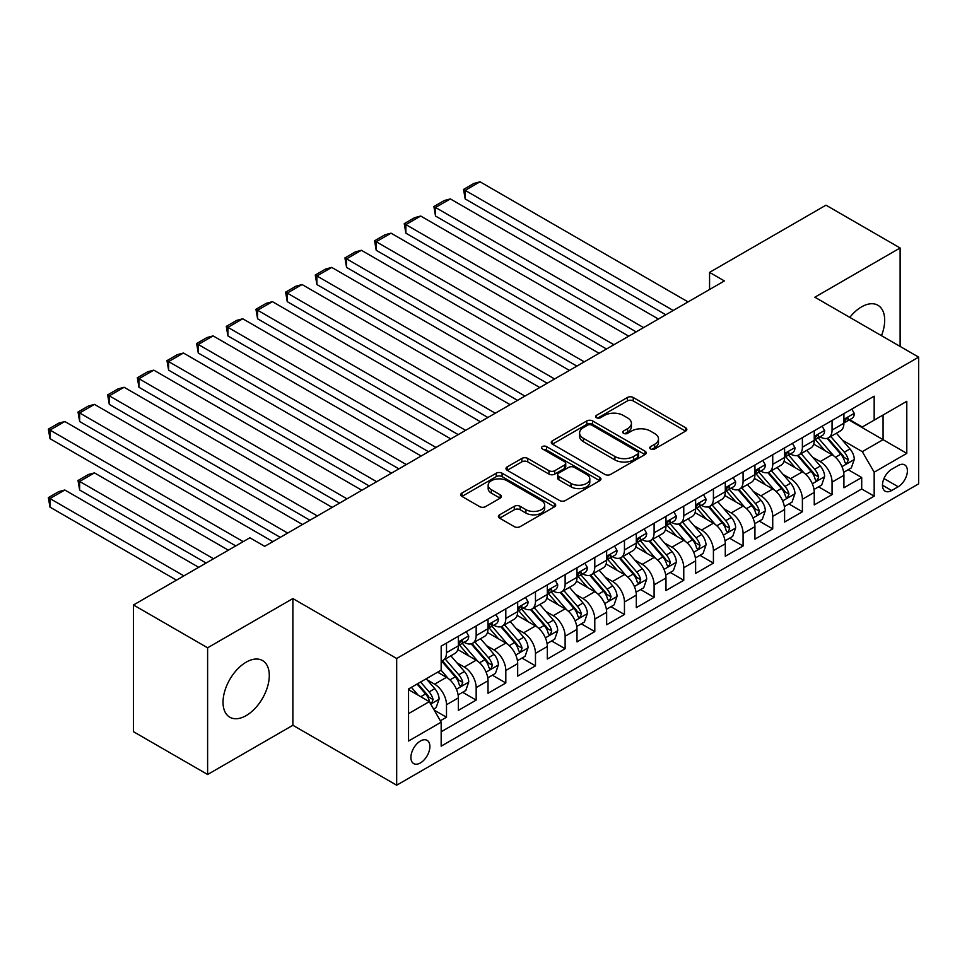 <?xml version="1.0" encoding="UTF-8"?>
<svg xmlns="http://www.w3.org/2000/svg" width="967" height="967" viewBox="0 0 967 967"><rect width="100%" height="100%" fill="white"/><g stroke="black" fill="none" stroke-linecap="round" stroke-linejoin="round"><path stroke-width="1.45" d="M650.634 448.966A2.877 1.668 0 0 0 654.707 448.966L685.639 431.101A4.122 2.381 0 0 0 686.836 429.421A4.122 2.381 0 0 0 685.639 427.74L633.24 397.485A4.122 2.381 0 0 0 627.414 397.485L596.482 415.351A2.877 1.668 0 0 0 595.636 416.523A2.877 1.668 0 0 0 596.482 417.696A2.877 1.668 0 0 0 600.555 417.696L604.556 415.387A13.175 7.603 0 0 1 623.195 415.387L627.559 417.913A13.175 7.603 0 0 1 631.415 423.292A13.175 7.603 0 0 1 627.559 428.671L623.558 430.98A2.877 1.668 0 0 0 622.712 432.152A2.877 1.668 0 0 0 623.558 433.325A2.877 1.668 0 0 0 627.631 433.325L631.632 431.016A13.175 7.603 0 0 1 650.271 431.016L654.635 433.542A13.175 7.603 0 0 1 658.491 438.921A13.175 7.603 0 0 1 654.635 444.3L650.634 446.609A2.877 1.668 0 0 0 649.788 447.781A2.877 1.668 0 0 0 650.634 448.966L650.634 446.609M246.162 715.592A32.709 18.893 120 0 0 267.533 686.763A32.709 18.893 120 0 0 262.528 660.558A32.709 18.893 120 0 0 246.162 662.177A32.709 18.893 120 0 0 224.791 691.006A32.709 18.893 120 0 0 229.808 717.212A32.709 18.893 120 0 0 246.162 715.592M881.481 335.67A32.709 18.893 120 0 0 877.915 305.258A32.709 18.893 120 0 0 861.561 306.877A32.709 18.893 120 0 0 849.8 317.381M420.403 762.939A13.417 7.748 120 0 0 429.167 751.117A13.417 7.748 120 0 0 427.112 740.359A13.417 7.748 120 0 0 420.403 741.024A13.417 7.748 120 0 0 411.64 752.846A13.417 7.748 120 0 0 413.695 763.604A13.417 7.748 120 0 0 420.403 762.939M499.613 514.807A4.122 2.381 0 0 0 498.416 516.487A4.122 2.381 0 0 0 499.613 518.167L514.323 526.652A4.122 2.381 0 0 0 520.137 526.652L554.49 506.817A4.122 2.381 0 0 0 555.699 505.137A4.122 2.381 0 0 0 554.49 503.456L502.091 473.201A4.122 2.381 0 0 0 496.264 473.201L461.924 493.037A4.122 2.381 0 0 0 460.715 494.717A4.122 2.381 0 0 0 461.924 496.397L479.68 506.648A4.122 2.381 0 0 0 485.494 506.648L500.205 498.162A4.122 2.381 0 0 0 501.402 496.482A4.122 2.381 0 0 0 500.205 494.802L491.393 489.713A11.012 6.358 0 0 1 488.166 485.216A11.012 6.358 0 0 1 494.971 479.342A11.012 6.358 0 0 1 506.962 480.732L541.46 500.64A11.012 6.358 0 0 1 544.687 505.137A11.012 6.358 0 0 1 537.894 511.011A11.012 6.358 0 0 1 525.891 509.633L520.137 506.309A4.122 2.381 0 0 0 514.323 506.309L499.613 514.807L499.613 518.167M292.88 598.561L207.615 647.793L133.47 604.979L133.47 731.693L207.615 774.494L292.88 725.274L396.675 785.204L396.675 658.491L292.88 598.561L292.88 725.274M900.12 346.428L900.12 247.975L814.855 297.207L918.65 357.137L396.675 658.491M900.12 247.975L825.975 205.173L709.56 272.38L709.56 289.496M133.47 604.979L249.873 537.773L264.704 546.343L724.392 280.938L709.56 272.38M604.858 474.386A4.122 2.381 0 0 0 610.673 474.386L645.025 454.55A4.122 2.381 0 0 0 646.234 452.87A4.122 2.381 0 0 0 645.025 451.19L592.626 420.935A4.122 2.381 0 0 0 586.8 420.935L552.447 440.771A4.122 2.381 0 0 0 551.25 442.451A4.122 2.381 0 0 0 552.447 444.131L604.858 474.386M543.563 449.582A2.877 1.668 0 0 1 546.488 449.993L546.488 446.561L599.758 477.323A4.122 2.381 0 0 1 600.966 479.003A4.122 2.381 0 0 1 599.758 480.684L565.405 500.519A4.122 2.381 0 0 1 559.591 500.519L507.192 470.264L507.192 466.904A4.122 2.381 0 0 0 505.983 468.584A4.122 2.381 0 0 0 507.192 470.264M507.192 466.904L521.89 458.418A4.122 2.381 0 0 1 527.704 458.418L548.954 470.687A4.122 2.381 0 0 0 554.78 470.687L564.535 465.054A4.122 2.381 0 0 0 565.743 463.374A4.122 2.381 0 0 0 564.535 461.694L542.414 448.918A2.877 1.668 0 0 1 541.568 447.745A2.877 1.668 0 0 1 543.345 446.21A2.877 1.668 0 0 1 546.488 446.561M440.348 720.778L446.5 717.224L434.195 710.116M427.196 679.874L434.642 684.177A16.777 9.682 60 0 1 446.5 704.725L458.37 697.872L458.37 710.37L476.163 700.096L462.661 692.312M456.847 662.758L464.293 667.049A16.777 9.682 60 0 1 476.163 687.597L488.021 680.756L488.021 693.254L505.814 682.98L492.324 675.184M486.51 645.63L493.956 649.933A16.777 9.682 60 0 1 505.814 670.482L517.683 663.628L517.683 676.126L535.476 665.852L521.975 658.068M516.16 628.514L523.606 632.805A16.777 9.682 60 0 1 535.476 653.354L547.334 646.512L547.334 659.011L565.127 648.736L551.637 640.94M545.823 611.386L553.269 615.689A16.777 9.682 60 0 1 565.127 636.238L576.997 629.384L576.997 641.883L594.79 631.608L581.3 623.824M575.486 594.27L582.932 598.561A16.777 9.682 60 0 1 594.79 619.11L606.647 612.268L606.647 624.767L624.452 614.492L610.951 606.696M605.137 577.142L612.582 581.445A16.777 9.682 60 0 1 624.452 601.994L636.31 595.14L636.31 607.639L654.103 597.364L640.613 589.58M634.799 560.014L642.245 564.317A16.777 9.682 60 0 1 654.103 584.866L665.973 578.012L665.973 590.523L683.766 580.248L670.264 572.452M664.45 542.898L671.896 547.201A16.777 9.682 60 0 1 683.766 567.738L695.624 560.896L695.624 573.395L713.416 563.12L699.927 555.324M694.113 525.77L701.558 530.073A16.777 9.682 60 0 1 713.416 550.622L725.286 543.768L725.286 556.267L743.079 545.992L729.577 538.208M723.763 508.654L731.209 512.945A16.777 9.682 60 0 1 743.079 533.494L754.937 526.652L754.937 539.151L772.73 528.876L759.24 521.08M753.426 491.526L760.872 495.829A16.777 9.682 60 0 1 772.73 516.378L784.6 509.524L784.6 522.023L802.392 511.748L788.903 503.964M783.089 474.41L790.535 478.701A16.777 9.682 60 0 1 802.392 499.25L814.25 492.408L814.25 504.907L832.055 494.633L832.055 482.134A16.777 9.682 -120 0 0 820.185 461.585L812.739 457.282M818.553 486.836L832.055 494.633M458.37 697.872A16.777 9.682 -120 0 0 446.5 677.323L437.604 672.186M488.021 680.756A16.777 9.682 -120 0 0 476.163 660.207L457.814 649.619M517.683 663.628A16.777 9.682 -120 0 0 505.814 643.079L487.477 632.491M547.334 646.512A16.777 9.682 -120 0 0 535.476 625.963L517.14 615.375M576.997 629.384A16.777 9.682 -120 0 0 565.127 608.835L546.79 598.247M606.647 612.268A16.777 9.682 -120 0 0 594.79 591.719L576.453 581.131M636.31 595.14A16.777 9.682 -120 0 0 624.452 574.591L606.104 564.003M665.973 578.012A16.777 9.682 -120 0 0 654.103 557.476L635.766 546.875M695.624 560.896A16.777 9.682 -120 0 0 683.766 540.348L665.417 529.759M725.286 543.768A16.777 9.682 -120 0 0 713.416 523.22L695.08 512.631M754.937 526.652A16.777 9.682 -120 0 0 743.079 506.104L724.742 495.515M784.6 509.524A16.777 9.682 -120 0 0 772.73 488.976L754.393 478.387M814.25 492.408A16.777 9.682 -120 0 0 802.392 471.86L784.056 461.271M898.186 465.526L891.659 469.285A13.006 7.506 120 0 0 883.173 480.744A13.006 7.506 120 0 0 885.156 491.163A13.006 7.506 120 0 0 891.659 490.523L898.186 486.752A13.006 7.506 120 0 0 906.683 475.293A13.006 7.506 120 0 0 904.689 464.873A13.006 7.506 120 0 0 898.186 465.526M396.675 785.204L918.65 483.838L918.65 357.137M408.545 713.634L429.3 701.643L441.17 722.192L441.17 746.161L874.168 496.168L874.168 472.198L862.298 451.649L842.402 440.166M441.17 722.192L408.545 741.024L408.545 688.975L441.17 670.131L441.17 646.161L874.168 396.168L874.168 420.149L906.792 401.305L906.792 453.366L874.168 472.198M464.136 642.306L464.293 642.402A16.777 9.682 60 0 0 472.682 643.224L484.552 636.383A16.777 9.682 -120 0 0 488.021 628.695L488.021 619.11M493.799 625.19L493.956 625.274A16.777 9.682 60 0 0 502.344 626.108L514.202 619.255A16.777 9.682 -120 0 0 517.683 611.579L517.683 601.982M523.461 608.062L523.606 608.146A16.777 9.682 60 0 0 531.995 608.98L543.865 602.139A16.777 9.682 -120 0 0 547.334 594.451L547.334 584.866M553.112 590.946L553.269 591.03A16.777 9.682 60 0 0 561.658 591.864L573.516 585.011A16.777 9.682 -120 0 0 576.997 577.335L576.997 567.738M582.775 573.818L582.932 573.902A16.777 9.682 60 0 0 591.321 574.736L603.178 567.895A16.777 9.682 -120 0 0 606.647 560.207L606.647 550.622M612.425 556.69L612.582 556.787A16.777 9.682 60 0 0 620.971 557.621L632.841 550.767A16.777 9.682 -120 0 0 636.31 543.091L636.31 533.494M642.088 539.574L642.245 539.659A16.777 9.682 60 0 0 650.634 540.493L662.492 533.639A16.777 9.682 -120 0 0 665.973 525.963L665.973 516.378M671.739 522.446L671.896 522.543A16.777 9.682 60 0 0 680.284 523.365L692.154 516.523A16.777 9.682 -120 0 0 695.624 508.835L695.624 499.25M701.401 505.33L701.558 505.415A16.777 9.682 60 0 0 709.947 506.249L721.805 499.395A16.777 9.682 -120 0 0 725.286 491.719L725.286 482.134M731.064 488.202L731.209 488.299A16.777 9.682 60 0 0 739.598 489.121L751.468 482.279A16.777 9.682 -120 0 0 754.937 474.592L754.937 465.006M760.715 471.086L760.872 471.171A16.777 9.682 60 0 0 769.261 472.005L781.118 465.151A16.777 9.682 -120 0 0 784.6 457.476L784.6 447.878M790.377 453.958L790.535 454.043A16.777 9.682 60 0 0 798.923 454.877L810.781 448.035A16.777 9.682 -120 0 0 814.25 440.348L814.25 430.762M441.17 731.777L861.706 488.976L861.706 477.505L843.913 487.779L843.913 475.28A16.777 9.682 -120 0 0 832.055 454.732L813.706 444.143M820.028 436.842L820.185 436.927A16.777 9.682 -120 0 0 828.574 437.761A16.777 9.682 -120 0 0 832.055 430.073L832.055 420.488M828.574 437.761L840.444 430.907A16.777 9.682 -120 0 0 843.913 423.232L843.913 413.634M446.5 643.079L446.5 652.677A16.777 9.682 60 0 1 443.031 660.352A16.777 9.682 60 0 1 441.17 661.029M443.031 660.352L454.889 653.499A16.777 9.682 -120 0 0 458.37 645.823L458.37 636.238M476.163 625.963L476.163 635.549A16.777 9.682 60 0 1 472.682 643.224M505.814 608.835L505.814 618.421A16.777 9.682 60 0 1 502.344 626.108M535.476 591.719L535.476 601.305A16.777 9.682 60 0 1 531.995 608.98M565.127 574.591L565.127 584.177A16.777 9.682 60 0 1 561.658 591.864M594.79 557.463L594.79 567.061A16.777 9.682 60 0 1 591.321 574.736M624.452 540.348L624.452 549.933A16.777 9.682 60 0 1 620.971 557.621M654.103 523.22L654.103 532.817A16.777 9.682 60 0 1 650.634 540.493M683.766 506.104L683.766 515.689A16.777 9.682 60 0 1 680.284 523.365M713.416 488.976L713.416 498.573A16.777 9.682 60 0 1 709.947 506.249M743.079 471.86L743.079 481.445A16.777 9.682 60 0 1 739.598 489.121M772.73 454.732L772.73 464.317A16.777 9.682 60 0 1 769.261 472.005M802.392 437.616L802.392 447.201A16.777 9.682 60 0 1 798.923 454.877M802.392 499.25L802.392 511.748M772.73 516.378L772.73 528.876M743.079 533.494L743.079 545.992M713.416 550.622L713.416 563.12M683.766 567.738L683.766 580.248M654.103 584.866L654.103 597.364M624.452 601.994L624.452 614.492M594.79 619.11L594.79 631.608M565.127 636.238L565.127 648.736M535.476 653.354L535.476 665.852M505.814 670.482L505.814 682.98M476.163 687.597L476.163 700.096M446.5 704.725L446.5 717.224M429.3 701.643L408.545 689.652M862.298 451.649L883.064 439.671L883.064 415.012L906.792 401.305M849.099 420.053L906.792 453.366M849.691 419.714L862.298 426.991L874.168 420.149M207.615 647.793L207.615 774.494M848.216 469.72L861.706 477.505M861.706 488.976L874.168 496.168M651.782 449.365L654.635 447.721A13.175 7.603 0 0 0 658.491 442.342L658.491 438.921M631.415 423.292L631.415 426.713A13.175 7.603 0 0 1 627.559 432.092L624.706 433.736M685.579 431.137L633.24 400.918A4.122 2.381 0 0 0 627.414 400.918L597.63 418.107M644.965 454.587L592.626 424.356A4.122 2.381 0 0 0 586.8 424.356L552.508 444.155M637.749 454.043A2.877 1.668 0 0 0 638.595 452.87A2.877 1.668 0 0 0 637.749 451.698L591.756 425.142A2.877 1.668 0 0 0 587.682 425.142L583.452 427.571A13.175 7.603 0 0 0 579.596 432.95A13.175 7.603 0 0 0 583.452 438.329L614.891 456.484A13.175 7.603 0 0 0 633.53 456.484L637.749 454.043L637.749 457.476A2.877 1.668 0 0 0 638.595 456.291L638.595 452.87M579.596 432.95L579.596 436.371A13.175 7.603 0 0 0 583.452 441.75L583.452 438.329M637.749 457.476L633.53 459.905A13.175 7.603 0 0 1 614.891 459.905L583.452 441.75M507.24 470.3L521.89 461.839L521.89 458.418M565.743 463.374L565.743 466.795A4.122 2.381 0 0 1 564.535 468.475L554.78 474.108A4.122 2.381 0 0 1 548.954 474.108L527.704 461.839A4.122 2.381 0 0 0 521.89 461.839M546.488 449.993L599.709 480.72M571.014 483.415A11.012 6.358 0 0 0 583.016 484.793A11.012 6.358 0 0 0 589.81 478.919A11.012 6.358 0 0 0 586.582 474.422L574.434 467.412A4.122 2.381 0 0 0 568.608 467.412L558.853 473.032A4.122 2.381 0 0 0 557.657 474.712A4.122 2.381 0 0 0 558.853 476.393L571.014 483.415L571.014 486.836A11.012 6.358 0 0 0 583.016 488.214A11.012 6.358 0 0 0 589.81 482.34L589.81 478.919M557.657 474.712L557.657 478.145A4.122 2.381 0 0 0 558.853 479.825L558.853 476.393M571.014 486.836L558.853 479.825M544.687 505.137L544.687 508.557A11.012 6.358 0 0 1 537.894 514.432A11.012 6.358 0 0 1 525.891 513.054L520.137 509.742A4.122 2.381 0 0 0 514.323 509.742L499.673 518.191M488.166 485.216L488.166 488.649A11.012 6.358 0 0 0 491.393 493.146L491.393 489.713M500.144 498.198L491.393 493.146M554.442 506.853L502.091 476.634A4.122 2.381 0 0 0 496.264 476.634L461.972 496.434M843.659 472.343L851.323 467.919L854.296 459.361A11.12 6.418 -120 0 0 849.969 448.918L836.419 433.228M833.699 455.82L818.215 437.882M465.187 267.412L606.502 349.002L405.874 233.168L404.242 223.667L414.625 217.672L420.705 216.04L405.874 224.61L405.874 233.168M824.887 450.598L815.894 440.19A26.629 15.375 -120 0 0 815.072 439.26M827.063 438.365L840.77 454.224A11.12 6.418 60 0 1 844.735 461.888L845.545 463.205L847.044 462.988L848.289 459.833A11.12 6.418 -120 0 0 844.324 452.169L830.774 436.48M827.873 438.099L842.595 455.155A5.657 3.264 60 0 1 844.022 457.367L848.289 459.833M673.237 310.48L465.187 190.366L465.187 198.924L665.816 314.758M851.77 409.101L854.296 413.465A11.12 6.418 60 0 1 851.987 418.385L846.355 421.636A11.12 6.418 -120 0 0 848.289 419.074L848.059 418.095M688.057 301.909L480.019 181.796L465.187 190.366L463.556 189.423L473.939 183.428L480.019 181.796M844.288 422.156L844.324 422.156A11.12 6.418 -120 0 0 846.355 421.636M846.862 418.252L848.289 419.074C847.588 417.406 846.403 418.095 844.735 421.128A11.12 6.418 60 0 1 843.913 422.712M465.187 198.924L463.556 189.423M814.009 489.471L821.672 485.047L824.633 476.477A11.12 6.418 -120 0 0 820.306 466.046L806.756 450.356M804.036 472.936L788.552 455.01M435.525 284.54L576.852 366.118L376.211 250.284L374.58 240.783L384.963 234.788L391.043 233.168L376.211 241.726L376.211 250.284M795.225 467.726L786.244 457.318A26.629 15.375 -120 0 0 785.409 456.388M797.412 455.481L811.108 471.352A11.12 6.418 60 0 1 815.072 479.003L815.882 480.321L817.381 480.115L818.638 476.949A11.12 6.418 -120 0 0 814.673 469.297L801.123 453.608M798.21 455.227L812.945 472.271A5.657 3.264 60 0 1 814.371 474.495L818.638 476.949M784.346 506.587L792.009 502.163L794.971 493.605A11.12 6.418 -120 0 0 790.643 483.162L777.093 467.472M774.386 490.064L758.902 472.138M405.874 301.656L547.189 383.246L346.561 267.412L344.929 257.911L355.3 251.916L361.38 250.284L346.561 258.854L346.561 267.412M765.574 484.842L756.581 474.434A26.629 15.375 -120 0 0 755.759 473.504M767.75 472.609L781.457 488.468A11.12 6.418 60 0 1 785.422 496.131L786.231 497.449L787.73 497.231L788.975 494.077A11.12 6.418 -120 0 0 785.011 486.413L771.461 470.736M768.56 472.343L783.282 489.399A5.657 3.264 60 0 1 784.708 491.611L788.975 494.077M754.695 523.715L762.359 519.291L765.32 510.721A11.12 6.418 -120 0 0 760.993 500.29L747.443 484.6M744.723 507.192L729.239 489.254M376.211 318.784L517.526 400.374L316.898 284.54L315.266 275.027L325.649 269.044L331.729 267.412L316.898 275.97L316.898 284.54M735.911 501.97L726.918 491.562A26.629 15.375 -120 0 0 726.096 490.632M738.087 489.725L751.794 505.596A11.12 6.418 60 0 1 755.759 513.247L756.569 514.565L758.068 514.359L759.325 511.192A11.12 6.418 -120 0 0 755.36 503.541L741.81 487.852M738.897 489.471L753.619 506.515A5.657 3.264 60 0 1 755.046 508.739L759.325 511.192M725.032 540.831L732.696 536.407L735.657 527.849A11.12 6.418 -120 0 0 731.33 517.405L717.78 501.728M715.072 524.307L699.576 506.382M346.561 335.9L487.876 417.49L287.247 301.656L285.616 292.155L295.987 286.159L302.067 284.54L287.247 293.098L287.247 301.656M706.261 519.086L697.267 508.678A26.629 15.375 -120 0 0 696.445 507.76M708.436 506.853L722.144 522.724A11.12 6.418 60 0 1 726.108 530.375L726.906 531.693L728.417 531.487L729.662 528.32A11.12 6.418 -120 0 0 725.697 520.669L712.147 504.979M709.234 506.587L723.969 523.643A5.657 3.264 60 0 1 725.395 525.855L729.662 528.32M643.575 327.595L435.525 207.482L435.525 216.04L636.165 331.874M822.119 426.229L824.633 430.593A11.12 6.418 60 0 1 822.337 435.513L816.704 438.764A11.12 6.418 -120 0 0 818.638 436.202L818.396 435.21M658.406 319.037L450.356 198.924L435.525 207.482L433.893 206.539L444.276 200.544L450.356 198.924M814.625 439.284L814.673 439.284A11.12 6.418 -120 0 0 816.704 438.764M817.2 435.368L818.638 436.202C817.937 434.521 816.752 435.21 815.072 438.256A11.12 6.418 60 0 1 814.25 439.84M435.525 216.04L433.893 206.539M613.924 344.723L404.242 223.667M792.457 443.345L794.971 447.709A11.12 6.418 60 0 1 792.674 452.629L787.041 455.88A11.12 6.418 -120 0 0 788.975 453.318L788.746 452.338M628.743 336.153L420.705 216.04M784.974 456.4L785.011 456.4A11.12 6.418 -120 0 0 787.041 455.88M787.537 452.496L788.975 453.318C788.274 451.649 787.09 452.338 785.422 455.372A11.12 6.418 60 0 1 784.6 456.956M584.261 361.839L374.58 240.783M762.794 460.473L765.32 464.837A11.12 6.418 60 0 1 763.023 469.757L757.379 473.008A11.12 6.418 -120 0 0 759.325 470.445L759.083 469.454M599.093 353.281L391.043 233.168M755.312 473.528L755.36 473.528A11.12 6.418 -120 0 0 757.379 473.008M757.886 469.611L759.325 470.445C758.624 468.777 757.439 469.454 755.759 472.5A11.12 6.418 60 0 1 754.937 474.084M554.599 378.967L344.929 257.911M733.143 477.589L735.657 481.953A11.12 6.418 60 0 1 733.361 486.872L727.728 490.124A11.12 6.418 -120 0 0 729.662 487.573L729.432 486.582M569.43 370.409L361.38 250.284M725.649 490.644L725.697 490.644A11.12 6.418 -120 0 0 727.728 490.124M728.224 486.739L729.662 487.573C728.961 485.893 727.776 486.582 726.108 489.628A11.12 6.418 60 0 1 725.286 491.2M695.382 557.959L703.045 553.535L706.007 544.965A11.12 6.418 -120 0 0 701.679 534.533L688.129 518.844M685.41 541.435L669.926 523.498M316.898 353.028L458.213 434.618L257.585 318.784L255.953 309.271L266.336 303.287L272.416 301.656L257.585 310.214L257.585 318.784M676.598 536.214L667.605 525.806A26.629 15.375 -120 0 0 666.783 524.876M678.774 523.969L692.481 539.84A11.12 6.418 60 0 1 696.445 547.503L697.255 548.821L698.754 548.603L699.999 545.448A11.12 6.418 -120 0 0 696.047 537.785L682.497 522.095M679.583 523.715L694.306 540.771A5.657 3.264 60 0 1 695.732 542.983L699.999 545.448M524.948 396.083L315.266 275.027M703.48 494.717L706.007 499.081A11.12 6.418 60 0 1 703.698 504L698.065 507.252A11.12 6.418 -120 0 0 699.999 504.689L699.77 503.71M539.779 387.525L331.729 267.412M695.998 507.772L696.047 507.772A11.12 6.418 -120 0 0 698.065 507.252M698.573 503.867L699.999 504.689C699.31 503.021 698.114 503.698 696.445 506.744A11.12 6.418 60 0 1 695.624 508.328M665.719 575.075L673.383 570.651L676.344 562.093A11.12 6.418 -120 0 0 672.017 551.661L658.467 535.972M655.759 558.551L640.263 540.626M287.247 370.143L428.562 451.734L227.922 335.9L226.29 326.399L236.673 320.403L242.753 318.784L227.922 327.342L227.922 335.9M646.935 553.329L637.954 542.922A26.629 15.375 -120 0 0 637.12 542.003M649.123 541.097L662.83 556.968A11.12 6.418 60 0 1 666.783 564.619L667.593 565.937L669.104 565.731L670.349 562.564A11.12 6.418 -120 0 0 666.384 554.913L652.834 539.223M649.921 540.831L664.655 557.886A5.657 3.264 60 0 1 666.082 560.098L670.349 562.564M495.285 413.211L285.616 292.155M673.83 511.833L676.344 516.209A11.12 6.418 60 0 1 674.047 521.116L668.415 524.368A11.12 6.418 -120 0 0 670.349 521.817L670.107 520.826M510.117 404.653L302.067 284.54M666.336 524.9L666.384 524.9A11.12 6.418 -120 0 0 668.415 524.368M668.91 520.983L670.349 521.817C669.648 520.137 668.463 520.826 666.783 523.872A11.12 6.418 60 0 1 665.973 525.456M636.056 592.203L643.72 587.779L646.693 579.209A11.12 6.418 -120 0 0 642.366 568.777L628.816 553.088M626.096 575.679L610.612 557.741M257.585 387.271L398.9 468.862L198.271 353.028L196.639 343.527L207.023 337.531L213.103 335.9L198.271 344.47L198.271 353.028M617.284 570.457L608.291 560.05A26.629 15.375 -120 0 0 607.469 559.119M619.46 558.213L633.167 574.084A11.12 6.418 60 0 1 637.132 581.747L637.942 583.065L639.441 582.847L640.686 579.692A11.12 6.418 -120 0 0 636.721 572.029L623.171 556.339M620.27 557.959L634.993 575.014A5.657 3.264 60 0 1 636.419 577.226L640.686 579.692M465.635 430.339L255.953 309.271M644.167 528.961L646.693 533.325A11.12 6.418 60 0 1 644.385 538.244L638.752 541.496A11.12 6.418 -120 0 0 640.686 538.933L640.456 537.954M480.454 421.769L272.416 301.656M636.685 542.016L636.721 542.016A11.12 6.418 -120 0 0 638.752 541.496M639.26 538.111L640.686 538.933C639.985 537.265 638.8 537.942 637.132 540.988A11.12 6.418 60 0 1 636.31 542.572M606.406 609.319L614.069 604.895L617.031 596.337A11.12 6.418 -120 0 0 612.703 585.905L599.153 570.216M596.434 592.795L580.949 574.869M227.922 404.387L369.249 485.978L168.609 370.143L166.977 360.643L177.36 354.647L183.44 353.028L168.609 361.585L168.609 370.143M587.622 587.573L578.641 577.166A26.629 15.375 -120 0 0 577.807 576.247M589.81 575.341L603.505 591.212A11.12 6.418 60 0 1 607.469 598.863L608.279 600.181L609.778 599.975L611.035 596.808A11.12 6.418 -120 0 0 607.071 589.157L593.52 573.467M590.607 575.087L605.342 592.13A5.657 3.264 60 0 1 606.768 594.342L611.035 596.808M435.972 447.455L226.29 326.399M614.516 546.077L617.031 550.453A11.12 6.418 60 0 1 614.734 555.36L609.101 558.624A11.12 6.418 -120 0 0 611.035 556.061L610.793 555.07M450.803 438.897L242.753 318.784M607.022 559.144L607.071 559.144A11.12 6.418 -120 0 0 609.101 558.624M609.597 555.227L611.035 556.061C610.334 554.381 609.15 555.07 607.469 558.116A11.12 6.418 60 0 1 606.647 559.7M576.743 626.447L584.406 622.023L587.38 613.465A11.12 6.418 -120 0 0 583.041 603.021L569.49 587.332M566.783 609.923L551.299 591.985M198.271 421.515L339.586 503.106L138.958 387.271L137.326 377.771L147.697 371.775L153.777 370.143L138.958 378.713L138.958 387.271M557.971 604.701L548.978 594.294A26.629 15.375 -120 0 0 548.156 593.363M560.147 592.469L573.854 608.328A11.12 6.418 60 0 1 577.819 615.991L578.629 617.309L580.127 617.091L581.372 613.936A11.12 6.418 -120 0 0 577.408 606.273L563.858 590.583M560.957 592.203L575.679 609.258A5.657 3.264 60 0 1 577.106 611.47L581.372 613.936M547.092 643.575L554.756 639.151L557.717 630.581A11.12 6.418 -120 0 0 553.39 620.149L539.84 604.46M537.12 627.039L521.636 609.113M168.609 438.643L309.923 520.222L109.295 404.387L107.663 394.887L118.047 388.891L124.127 387.271L109.295 395.829L109.295 404.387M528.308 621.829L519.315 611.422A26.629 15.375 -120 0 0 518.493 610.491M530.484 609.585L544.191 625.456A11.12 6.418 60 0 1 548.156 633.107L548.966 634.425L550.465 634.219L551.722 631.052A11.12 6.418 -120 0 0 547.757 623.401L534.207 607.711M531.294 609.331L546.017 626.374A5.657 3.264 60 0 1 547.443 628.598L551.722 631.052M517.43 660.691L525.093 656.267L528.055 647.709A11.12 6.418 -120 0 0 523.727 637.265L510.177 621.576M507.47 644.167L491.973 626.241M138.958 455.759L280.273 537.35L79.645 421.515L78.013 412.015L88.384 406.019L94.464 404.387L79.645 412.957L79.645 421.515M498.658 638.945L489.665 628.538A26.629 15.375 -120 0 0 488.843 627.607M500.833 626.713L514.541 642.572A11.12 6.418 60 0 1 518.505 650.235L519.303 651.553L520.814 651.335L522.059 648.18A11.12 6.418 -120 0 0 518.094 640.517L504.544 624.839M501.643 626.447L516.366 643.502A5.657 3.264 60 0 1 517.792 645.714L522.059 648.18M487.779 677.819L495.442 673.395L498.404 664.825A11.12 6.418 -120 0 0 494.077 654.393L480.526 638.703M477.807 661.295L462.323 643.357M109.295 472.887L235.779 545.908L49.982 438.643L48.35 429.13L58.733 423.147L64.813 421.515L49.982 430.073L49.982 438.643M468.995 656.073L460.002 645.666A26.629 15.375 -120 0 0 459.18 644.735M471.171 643.829L484.878 659.699A11.12 6.418 60 0 1 488.843 667.351L489.653 668.668L491.151 668.463L492.396 665.296A11.12 6.418 -120 0 0 488.444 657.645L474.894 641.955M471.981 643.575L486.703 660.618A5.657 3.264 60 0 1 488.13 662.842L492.396 665.296M458.116 694.935L465.78 690.511L468.741 681.953A11.12 6.418 -120 0 0 464.414 671.509L450.864 655.831M213.538 558.757L79.645 481.445L94.464 472.887L228.369 550.187M448.156 678.411L441.061 670.204M79.645 490.003L78.013 480.502L79.645 481.445L79.645 490.003L206.128 563.036M439.332 673.189L438.184 671.86M441.52 660.957L455.227 676.827A11.12 6.418 60 0 1 459.18 684.479L459.99 685.796L461.501 685.591L462.746 682.424A11.12 6.418 -120 0 0 458.781 674.773L445.231 659.083M442.318 660.691L457.053 677.746A5.657 3.264 60 0 1 458.479 679.958L462.746 682.424M78.013 480.502L88.384 474.507L94.464 472.887M406.321 464.583L196.639 343.527M584.854 563.205L587.38 567.569A11.12 6.418 60 0 1 585.071 572.488L579.438 575.74A11.12 6.418 -120 0 0 581.372 573.177L581.143 572.198M421.141 456.013L213.103 335.9M577.372 576.259L577.408 576.259A11.12 6.418 -120 0 0 579.438 575.74M579.934 572.355L581.372 573.177C580.671 571.509 579.487 572.198 577.819 575.232A11.12 6.418 60 0 1 576.997 576.815M376.659 481.699L166.977 360.643M555.191 580.333L557.717 584.697A11.12 6.418 60 0 1 555.421 589.616L549.776 592.868A11.12 6.418 -120 0 0 551.722 590.305L551.48 589.314M391.49 473.141L183.44 353.028M547.709 593.387L547.757 593.387A11.12 6.418 -120 0 0 549.776 592.868M550.283 589.471L551.722 590.305C551.021 588.625 549.836 589.314 548.156 592.36A11.12 6.418 60 0 1 547.334 593.943M346.996 498.827L137.326 377.771M525.54 597.449L528.055 601.812A11.12 6.418 60 0 1 525.758 606.732L520.125 609.984A11.12 6.418 -120 0 0 522.059 607.421L521.829 606.442M361.827 490.257L153.777 370.143M518.046 610.503L518.094 610.503A11.12 6.418 -120 0 0 520.125 609.984M520.621 606.599L522.059 607.421C521.358 605.753 520.173 606.442 518.505 609.476A11.12 6.418 60 0 1 517.683 611.059M317.345 515.943L107.663 394.887M495.878 614.577L498.404 618.94A11.12 6.418 60 0 1 496.095 623.86L490.462 627.112A11.12 6.418 -120 0 0 492.396 624.549L492.167 623.558M332.177 507.385L124.127 387.271M488.395 627.631L488.444 627.631A11.12 6.418 -120 0 0 490.462 627.112M490.97 623.715L492.396 624.549C491.707 622.881 490.511 623.558 488.843 626.604A11.12 6.418 60 0 1 488.021 628.187M287.683 533.071L78.013 412.015M466.227 631.693L468.741 636.056A11.12 6.418 60 0 1 466.445 640.976L460.812 644.227A11.12 6.418 -120 0 0 462.746 641.677L462.504 640.686M302.514 524.513L94.464 404.387M458.733 644.747L458.781 644.747A11.12 6.418 -120 0 0 460.812 644.227M461.307 640.843L462.746 641.677C462.045 639.997 460.86 640.686 459.18 643.732A11.12 6.418 60 0 1 458.37 645.303M433.603 709.089L436.117 707.639L439.091 699.068A11.12 6.418 -120 0 0 434.763 688.637L426.229 678.761M183.887 575.873L49.982 498.573L64.813 490.003L198.719 567.315M418.264 695.273L411.398 687.319M49.982 507.131L48.35 497.63L49.982 498.573L49.982 507.131L176.465 580.152M409.682 690.317L408.545 689M417.031 684.068L425.565 693.943A11.12 6.418 60 0 1 429.529 701.607L430.339 702.924L431.838 702.707L433.083 699.552A11.12 6.418 -120 0 0 429.118 691.889L420.597 682.013M417.72 683.669L427.39 694.874A5.657 3.264 60 0 1 428.816 697.086L433.083 699.552M48.35 497.63L58.733 491.635L64.813 490.003M243.2 541.629L48.35 429.13M272.851 541.629L64.813 421.515M434.642 684.177L446.5 677.323M464.293 667.049L476.163 660.207M493.956 649.933L505.814 643.079M523.606 632.805L535.476 625.963M553.269 615.689L565.127 608.835M582.932 598.561L594.79 591.719M612.582 581.445L624.452 574.591M642.245 564.317L654.103 557.476M671.896 547.201L683.766 540.348M701.558 530.073L713.416 523.22M731.209 512.945L743.079 506.104M760.872 495.829L772.73 488.976M790.535 478.701L802.392 471.86M820.185 461.585L832.055 454.732M832.055 430.073L843.913 423.232M446.5 652.677L458.37 645.823M476.163 635.549L488.021 628.695M505.814 618.421L517.683 611.579M535.476 601.305L547.334 594.451M565.127 584.177L576.997 577.335M594.79 567.061L606.647 560.207M624.452 549.933L636.31 543.091M654.103 532.817L665.973 525.963M683.766 515.689L695.624 508.835M713.416 498.573L725.286 491.719M743.079 481.445L754.937 474.592M772.73 464.317L784.6 457.476M802.392 447.201L814.25 440.348M832.055 482.134L843.913 475.28M883.959 478.544L898.186 486.752M882.472 485.216L891.659 490.523M654.635 447.721L654.635 444.3M623.558 433.325L623.558 430.98M627.559 432.092L627.559 428.671M596.482 417.696L596.482 415.351M627.414 400.918L627.414 397.485M633.24 400.918L633.24 397.485M685.639 431.101L685.639 427.74M552.447 444.131L552.447 440.771M586.8 424.356L586.8 420.935M592.626 424.356L592.626 420.935M645.025 454.55L645.025 451.19M614.891 459.905L614.891 456.484M633.53 459.905L633.53 456.484M527.704 461.839L527.704 458.418M548.954 474.108L548.954 470.687M554.78 474.108L554.78 470.687M564.535 468.475L564.535 465.054M599.758 480.684L599.758 477.323M514.323 509.742L514.323 506.309M520.137 509.742L520.137 506.309M525.891 513.054L525.891 509.633M500.205 498.162L500.205 494.802M461.924 496.397L461.924 493.037M496.264 476.634L496.264 473.201M502.091 476.634L502.091 473.201M554.49 506.817L554.49 503.456M841.967 466.65L854.224 459.567M844.324 452.169L849.969 448.918M835.464 457.294L840.77 454.224M854.224 413.344L843.913 419.291M812.316 483.766L824.561 476.695M814.673 469.297L820.306 466.046M805.813 474.41L811.108 471.352M782.654 500.894L794.898 493.811M785.011 486.413L790.643 483.162M776.15 491.538L781.457 488.468M752.991 518.01L765.248 510.939M755.36 503.541L760.993 500.29M746.5 508.654L751.794 505.596M723.34 535.138L735.585 528.067M725.697 520.669L731.33 517.405M716.837 525.782L722.144 522.724M824.561 430.46L814.25 436.407M794.898 447.588L784.6 453.535M765.248 464.704L754.937 470.663M735.585 481.832L725.286 487.779M693.677 552.254L705.934 545.183M696.047 537.785L701.679 534.533M687.186 542.898L692.481 539.84M705.934 498.948L695.624 504.907M664.027 569.382L676.271 562.31M666.384 554.913L672.017 551.661M657.524 560.026L662.83 556.968M676.271 516.076L665.973 522.023M634.364 586.498L646.621 579.426M636.721 572.029L642.366 568.777M627.861 577.142L633.167 574.084M646.621 533.204L636.31 539.151M604.713 603.626L616.958 596.554M607.071 589.157L612.703 585.905M598.21 594.27L603.505 591.212M616.958 550.32L606.647 556.267M575.051 620.754L587.295 613.67M577.408 606.273L583.041 603.021M568.548 611.398L573.854 608.328M545.388 637.869L557.645 630.798M547.757 623.401L553.39 620.149M538.897 628.514L544.191 625.456M515.737 654.997L527.982 647.914M518.094 640.517L523.727 637.265M509.234 645.642L514.541 642.572M486.075 672.113L498.331 665.042M488.444 657.645L494.077 654.393M479.584 662.758L484.878 659.699M456.424 689.241L468.669 682.17M458.781 674.773L464.414 671.509M449.921 679.886L455.227 676.827M587.295 567.448L576.997 573.395M557.645 584.564L547.334 590.511M527.982 601.692L517.683 607.639M498.331 618.807L488.021 624.767M468.669 635.935L458.37 641.883M430.714 704.085L439.018 699.286M429.118 691.889L434.763 688.637M420.766 696.711L425.565 693.943"/></g></svg>
